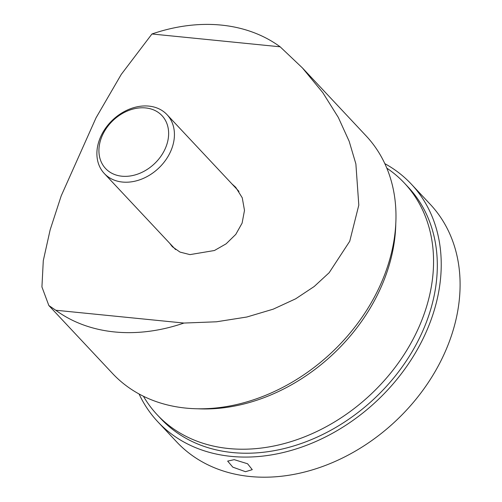 <?xml version="1.0" encoding="UTF-8"?>
<svg xmlns="http://www.w3.org/2000/svg" width="502" height="502" viewBox="0 0 502 502"><rect width="100%" height="100%" fill="white"/><g stroke="black" fill="none" stroke-linecap="round" stroke-linejoin="round"><path stroke-width="0.75" d="M386.797 168.132A169.4 131.191 -43.1 0 1 404.417 183.105A169.4 131.191 -43.1 0 1 402.811 356.514A169.4 131.191 -43.1 0 1 228.724 448.537A169.4 131.191 136.9 0 1 157.214 414.796A169.4 131.191 136.9 0 1 143.415 396.241M404.417 183.105L408.176 187.114A169.4 131.191 -43.1 0 1 406.57 360.524A169.4 131.191 -43.1 0 1 232.482 452.547A169.4 131.191 136.9 0 1 160.973 418.806L157.214 414.796M384.827 163.652A173.748 134.555 -43.1 0 1 411.345 184.146A173.748 134.555 -43.1 0 1 409.701 361.998A173.748 134.555 -43.1 0 1 231.146 456.381A173.748 134.555 136.9 0 1 157.804 421.774A173.748 134.555 136.9 0 1 139.067 393.982M411.345 184.146L430.208 204.27A173.748 134.555 -43.1 0 1 428.564 382.122A173.748 134.555 -43.1 0 1 250.009 476.505A173.748 134.555 136.9 0 1 176.666 441.898L157.804 421.774M245.497 471.692L232.802 467.149L227.657 461.1L234.221 459.663L247.574 463.76L252.268 469.665L245.497 471.692M99.214 140.434A43.003 33.301 -43.1 0 0 104.284 173.485A43.003 33.301 -43.1 0 0 141.068 179.327A43.003 33.301 -43.1 0 0 172.104 147.72A43.003 33.301 -43.1 0 0 167.034 114.669A43.003 33.301 -43.1 0 0 130.256 108.827A43.003 33.301 -43.1 0 0 99.214 140.434M101.015 138.797A38.66 29.938 -43.1 0 0 121.892 176.208A38.66 29.938 -43.1 0 0 166.545 145.348A38.66 29.938 -43.1 0 0 145.668 107.936A38.66 29.938 -43.1 0 0 101.015 138.797M231.893 183.87L235.727 187.321L242.259 197.807L244.493 210.394L242.102 223.133L235.789 234.384L226.113 243.834L214.429 250.511L189.963 254.621L180.005 252.086L172.343 246.733L169.726 243.307M197.832 408.785A169.4 131.191 -43.1 0 0 395.789 223.246M280.135 46.799L302.386 67.895L366.09 135.86A173.748 134.555 -43.1 0 1 364.446 313.719A173.748 134.555 -43.1 0 1 185.891 408.101A173.748 134.555 136.9 0 1 112.548 373.494L48.845 305.523L41.93 286.956L43.291 260.638L50.15 229.853L61.206 195.862L96.051 117.794L121.258 74.409L151.955 33.985A173.748 134.555 136.9 0 1 221.369 25.1A173.748 134.555 -43.1 0 1 280.135 46.799L151.955 33.985M302.386 67.895L322.817 92.682L338.304 117.405L349.166 141.282L355.88 163.922L358.804 205.142L349.737 241.261L329.174 272.699L314.183 286.523L295.659 298.809L273.276 309.144L246.852 317.013L216.481 321.788L183.933 323.056A173.748 134.555 -43.1 0 1 114.519 331.941A173.748 134.555 136.9 0 1 55.753 310.242L48.851 305.523M183.933 323.056L55.753 310.242M175.625 249.601L104.284 173.485M238.958 191.406L167.034 114.669"/></g></svg>
